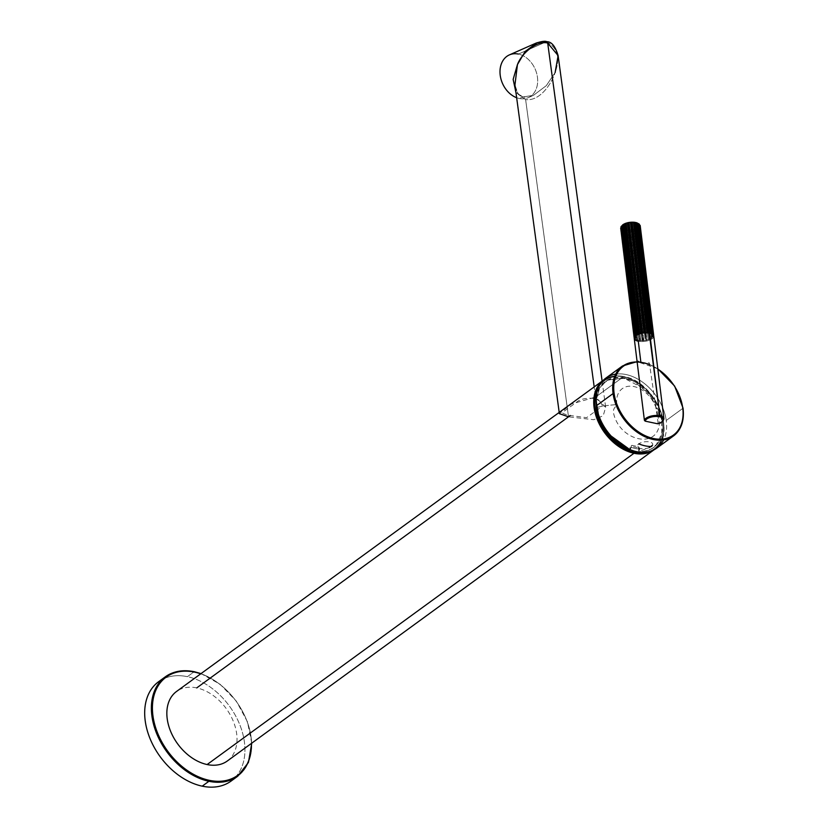 <?xml version="1.0" encoding="UTF-8"?>
<svg xmlns="http://www.w3.org/2000/svg" width="828" height="828" viewBox="0 0 828 828"><rect width="100%" height="100%" fill="white"/><g stroke="black" fill="none" stroke-linecap="round" stroke-linejoin="round"><path stroke-width="0.62" stroke-dasharray="4.14 3.1" d="M599.575 385.248A42.3 29.497 -126.1 0 1 624.146 376.968A42.3 29.497 -126.1 0 1 661.448 413.545A42.3 29.497 -126.1 0 1 648.22 451.829A42.3 29.497 53.9 0 0 661.448 413.545A42.3 29.497 53.9 0 0 624.146 376.968M623.629 376.616A43.046 30.015 -126.1 0 1 659.957 409.446A43.046 30.015 -126.1 0 1 654.203 449.697A43.046 30.015 53.9 0 0 659.957 409.446A43.046 30.015 53.9 0 0 623.629 376.616A43.046 30.015 53.9 0 0 603.415 380.187A43.046 30.015 -126.1 0 1 623.629 376.616L593.79 398.382L623.629 376.616M593.79 398.382C587.011 397.906 581.794 398.796 578.151 401.042L562.347 412.561C562.864 413.596 565.514 414.58 570.285 415.521L586.576 417.674L602.37 406.155C601.47 402.232 598.603 399.645 593.79 398.382M227.296 761.004A43.046 30.015 53.9 0 0 233.092 720.753A43.046 30.015 53.9 0 0 196.753 687.902L570.285 415.521M196.753 687.902A43.046 30.015 53.9 0 0 176.571 691.442M596.429 407.479A52.878 23.225 -7.7 0 1 616.839 404.644A52.878 23.225 172.3 0 0 596.429 407.479A40.976 28.576 -126.1 0 1 633.772 381.284A40.976 28.576 -126.1 0 1 662.514 421.442A52.878 23.225 172.3 0 0 657.297 413.193A25.088 17.491 53.9 0 0 634.051 386.583A25.088 17.491 53.9 0 0 616.839 404.644A25.088 17.491 53.9 0 0 616.995 405.627L616.311 406.258C614.097 407.624 613.165 409.839 613.507 412.893C619.416 441.479 658.488 449.739 659.43 422.601L657.411 414.166A25.088 17.491 53.9 0 0 657.297 413.193A52.878 23.225 -7.7 0 1 662.514 421.442L650.611 395.101L633.11 380.952L624.54 377.982L607.224 380.124L599.451 388.042L596.067 401.663M596.036 400.473L599.782 387.597L607.493 380.228L624.322 378.313L643.677 388.518L654.223 400.804L661.303 417.198L661.841 433.458L656.169 444.998L638.761 451.55C648.769 453.278 665.588 444.574 662.514 421.442A40.976 28.576 -126.1 0 1 638.761 451.55A52.599 29.787 -78.1 0 0 639.733 449.086A39.206 27.345 -126.1 0 1 630.926 447.234A52.599 29.787 101.9 0 1 629.953 449.687L629.942 447.192L631.226 446.261A1.232 0.859 -126.1 0 1 632.064 445.371L638.015 446.634L636.732 447.565L630.781 446.302L632.064 445.371L638.015 446.634A1.232 0.859 53.9 0 1 639.154 447.938L639.733 449.086A52.599 29.787 101.9 0 1 638.761 451.55L638.171 451.074A52.112 29.518 -78.1 0 0 639.216 448.403A52.112 29.518 101.9 0 1 638.171 451.074L637.87 448.869L639.154 447.938L639.733 449.086A39.206 27.345 -126.1 0 1 630.926 447.234L631.288 446.727A52.112 29.518 101.9 0 1 630.243 449.397L629.953 449.687M629.984 449.614A52.599 29.787 -78.1 0 0 630.926 447.234L631.288 446.727A52.112 29.518 101.9 0 1 630.243 449.397M162.102 679.529A61.489 42.88 -126.1 0 1 187.407 676.673A61.489 42.88 -126.1 0 1 238.153 720.94A61.489 42.88 -126.1 0 1 234.22 778.423M158.531 681.765A61.489 42.88 -126.1 0 1 187.407 676.673L194.104 671.787A61.489 42.88 -126.1 0 1 245.999 718.683A61.489 42.88 -126.1 0 1 237.781 776.188A61.489 42.88 53.9 0 0 245.999 718.683A61.489 42.88 53.9 0 0 194.104 671.787L187.407 676.673A61.489 42.88 -126.1 0 1 239.313 723.568A61.489 42.88 -126.1 0 1 231.084 781.063M200.728 673.826A60.755 42.363 -126.1 0 1 251.453 743.389A60.755 42.363 53.9 0 0 194.621 672.139M558.113 55.579L555.122 72.543C550.796 85.698 538.862 101.471 525.614 99.557L568.505 416.815L525.614 99.557A4.916 2.784 -78.1 0 0 523.803 96.835A4.916 2.784 -78.1 0 0 522.675 96.959L533.429 95.365L546.283 85.677L555.122 72.543C550.796 85.698 538.862 101.471 525.614 99.557L518.183 94.309L514.933 85.015C517.603 94.951 518.121 94.278 523.782 96.824L533.429 95.365L546.283 85.677L555.122 72.543C560.473 57.525 557.513 47.268 546.232 41.783L518.411 54.068A23.37 17.833 -113.8 0 1 536.968 74.551A23.37 17.833 -113.8 0 1 528.367 97.611A23.37 17.833 -113.8 0 1 519.26 98.47L522.675 96.959L533.429 95.365L528.285 97.642M559.2 412.427L559.366 413.648L571.62 403.96L595.57 397.078L594.193 386.914L595.57 397.078L605.672 407.345L603.188 415.749L593.759 419.713L568.505 416.815M546.77 41.7A2.463 1.397 -78.1 0 0 546.232 41.783C557.513 47.268 560.473 57.525 555.122 72.543M537.134 42.683L546.232 41.783L537.134 42.683L525.159 51.471L517.448 64.584M509.303 54.938A23.37 17.833 -113.8 0 1 518.411 54.068L546.232 41.783M514.933 85.015L518.183 94.309L525.614 99.557A4.916 2.784 101.9 0 0 523.803 96.835A4.916 2.784 101.9 0 0 522.675 96.959L515.947 92.57L522.675 96.959L519.26 98.47A23.37 17.833 66.2 0 0 537.672 80.254A23.37 17.833 66.2 0 0 518.411 54.068M516.651 97.714A23.37 17.833 66.2 0 0 519.26 98.47M615.69 374.152A43.294 30.191 -126.1 0 1 666.23 420.479A43.294 30.191 -126.1 0 1 663.632 439.896M605.547 378.324A43.294 30.191 -126.1 0 1 641.814 381.604A43.294 30.191 -126.1 0 1 666.23 420.479L682.893 408.328A43.294 30.191 53.9 0 0 658.477 369.454A43.294 30.191 53.9 0 0 622.211 366.173A43.294 30.191 -126.1 0 1 658.477 369.454A43.294 30.191 -126.1 0 1 682.893 408.328L666.23 420.479A43.294 30.191 -126.1 0 1 657.111 447.876M637.146 362.064A42.549 29.673 -126.1 0 1 657.825 369.06A42.549 29.673 53.9 0 0 649.618 364.703M663.921 418.854A9.843 4.202 -7 0 1 658.146 423.253A9.843 4.202 173 0 0 663.88 418.44M658.146 423.253L649.359 362.933L640.903 362.571L638.284 341.229A9.843 4.202 -7 0 1 634.258 338.538M640.831 361.95L640.903 362.571L636.929 360.304M635.469 336.023A9.098 3.881 173 0 0 638.636 340.267L638.284 341.229L638.636 340.267A9.098 3.881 -7 0 1 635.645 335.816L636.183 335.319M651.657 333.767A9.098 3.881 -7 0 1 650.063 338.828A9.098 3.881 -7 0 1 638.636 340.267A9.098 3.881 173 0 0 649.804 338.952A9.098 3.881 173 0 0 651.988 333.994M653.747 335.92A9.843 4.202 -7 0 1 648.8 340.432A9.843 4.202 -7 0 1 638.284 341.229A9.843 4.202 173 0 0 650.642 339.666A9.843 4.202 173 0 0 652.36 334.201M649.338 447.565A7.752 3.405 -7.7 0 1 639.526 448.176A7.752 3.405 -7.7 0 1 638.802 443.87A7.752 3.405 172.3 0 1 648.355 441.738A7.752 3.405 172.3 0 1 652.474 445.288M634.476 336.147L621.486 226.323A9.098 3.881 -7 0 1 621.88 225.682A9.098 3.881 173 0 0 621.486 226.323L621.321 227.069A9.098 3.881 173 0 0 621.424 227.679L621.849 228.352A9.098 3.881 173 0 0 622.439 228.87L623.401 229.377A9.098 3.881 173 0 0 624.405 229.729L625.792 230.018A9.098 3.881 173 0 0 627.096 230.163L628.731 230.194A9.098 3.881 173 0 0 630.17 230.122L631.878 229.894A9.098 3.881 173 0 0 633.275 229.594L634.838 229.139A9.098 3.881 173 0 0 636.028 228.673L637.25 228.031A9.098 3.881 173 0 0 638.098 227.441L638.843 226.696A9.098 3.881 173 0 0 639.237 226.065L639.413 225.309A9.098 3.881 173 0 0 639.299 224.698L638.885 224.026A9.098 3.881 173 0 0 638.284 223.508A9.098 3.881 -7 0 1 638.885 224.026L652.837 333.932M622.697 225.03L636.204 334.926L622.697 225.03M637.281 223.105L650.787 333.022L637.281 223.105M636.442 335.123L637.011 339.552L636.225 339.242L622.666 228.859L623.453 229.17L636.401 334.791L623.453 229.18M635.19 339.128L621.714 229.449L622.666 228.859L636.225 339.242L635.19 339.128L621.528 229.491L635.086 339.004A9.594 4.099 173 0 0 635.386 339.263L635.19 339.128M640.106 340.732L639.444 340.66A9.594 4.099 173 0 0 640.106 340.732L639.081 333.746L639.93 340.65L638.833 333.85L639.651 340.577L638.533 333.974L639.309 340.308L638.191 340.07L624.633 229.687L625.751 229.925L626.206 231.084L638.802 333.612L626.465 230.971L638.616 333.684L625.792 230.018A9.098 3.881 -7 0 0 627.096 230.163L640.851 340.474L640.106 340.732M643.325 340.743L642.6 340.784A9.594 4.099 173 0 0 643.325 340.743L642.238 332.897L643.19 340.681L641.979 332.949L642.921 340.65L640.851 340.474L627.293 230.091L628.628 230.122L641.245 332.887L629.197 231.033L641.7 332.784L629.477 231.157L628.731 230.194A9.098 3.881 -7 0 0 630.17 230.122L643.884 340.411L643.325 340.743M646.616 340.256L645.912 340.401A9.594 4.099 173 0 0 646.616 340.256L633.275 229.594A9.098 3.881 -7 0 1 631.878 229.894L633.068 230.526L632.551 230.629L645.053 332.37L632.551 230.629L631.702 229.842L644.319 332.514L631.702 229.842L630.325 230.029L643.884 340.411L645.26 340.225L644.329 332.628L645.26 340.225L646.316 340.194L645.374 332.566L646.533 340.204L633.358 229.501L646.616 340.256M649.576 339.314L648.976 339.552A9.594 4.099 173 0 0 649.576 339.314L636.028 228.673A9.098 3.881 -7 0 1 634.838 229.139L636.09 229.584L648.272 332.463L635.656 229.76L634.621 229.128L647.32 332.556L634.621 229.128L633.358 229.501L646.916 339.873L649.411 339.283L635.956 229.791L649.566 339.263L636.039 228.569L649.576 339.314M638.429 228.311L651.439 338.352A9.594 4.099 173 0 0 651.864 338.052L638.098 227.441A9.098 3.881 -7 0 1 637.25 228.031L638.388 228.528L651.605 338.207L649.597 338.952L636.039 228.569L637.022 228.052L649.918 333.022L637.022 228.052L638.129 228.528L651.905 337.99L638.388 228.528M639.816 226.851L639.092 226.003L652.992 336.934A9.594 4.099 173 0 0 653.188 336.613L639.237 226.065A9.098 3.881 -7 0 1 638.843 226.696L639.858 227.058L653.147 336.758L651.584 337.731L637.974 227.234L638.626 226.758L652.185 337.131L638.626 226.758L639.671 227.079L653.147 336.758L639.858 227.058M653.571 335.278L640.096 225.599L639.413 225.309A9.098 3.881 -7 0 0 639.299 224.698L640.065 225.371L639.102 224.667L652.185 334.76L652.661 335.04L652.578 334.336L653.395 335.164A9.594 4.099 173 0 1 653.447 335.475L652.433 336.147L638.874 225.775L652.785 335.764L639.226 225.392L640.199 225.558L653.654 335.092M634.527 336.354L621.052 226.675L621.859 226.613L635.055 337.369L634.393 337.669A9.594 4.099 173 0 0 634.445 337.979L620.803 228.145L621.424 227.679A9.098 3.881 -7 0 1 621.321 227.069L620.762 227.928L621.497 226.986L634.879 336.623M637.156 340.111L636.835 340.039A9.594 4.099 173 0 0 637.353 340.215L636.535 335.05L637.156 340.111L638.191 340.07L624.405 229.729A9.098 3.881 -7 0 1 623.401 229.377L623.422 230.505L624.405 229.729L623.422 230.505L637.156 340.111M634.983 338.983L635.656 338.383L634.279 337.824L620.689 228.155L621.621 227.71L635.179 338.093L622.097 228L635.521 338.642L621.963 228.259L621.528 229.491L622.439 228.87A9.098 3.881 -7 0 1 621.849 228.352L634.983 338.983M639.071 333.591L626.465 230.971L627.096 230.163L626.465 230.971L639.071 333.591M641.276 333.094L642.186 340.505L641.276 333.094M641.721 333.001L642.673 340.712L641.721 333.001M641.959 332.742L629.477 231.157L630.17 230.122L629.477 231.157L641.959 332.742M638.647 333.922L639.464 340.598L638.647 333.922M638.502 333.725L625.751 229.925L638.502 333.725M636.504 334.781L623.681 230.432L636.504 334.781M636.877 339.987L623.318 230.308L636.877 339.987M623.422 230.505L636.794 339.987L623.318 230.308M642.228 332.815L629.715 231.002L642.228 332.815M645.074 332.577L646.026 340.308L645.074 332.577M645.354 332.432L632.861 230.712L645.354 332.432M647.33 332.608L648.179 339.501L647.33 332.608M648.303 332.711L649.131 339.439L648.303 332.711M649.918 333.042L650.58 338.435L649.918 333.042M652.567 334.295L638.626 224.378L652.247 333.881L638.761 224.119L639.361 224.253M650.891 333.373L651.853 333.891M637.55 223.218L651.005 332.773M648.49 332.742L649.876 333.032M645.55 332.566L647.196 332.597M642.404 332.866L644.112 332.639M639.444 333.622L641.007 333.156M638.243 334.098L637.032 334.729M622.428 225.206L635.883 334.75M622.097 228.011L635.635 335.826M621.631 226.386L635.117 336.137L621.631 226.386M634.144 337.658L620.7 228.166L634.134 337.596M654.12 449.759L654.172 449.718C677.904 434.99 655.393 381.346 623.867 376.554C615.928 374.949 609.118 376.15 603.446 380.166L603.343 380.238M596.056 398.734L599.948 386.986L608.383 379.472L620.037 377.361L633.11 380.952C649.607 389.491 659.399 402.925 662.483 421.235C663.87 441.055 655.921 451.198 638.616 451.684M631.257 447.058L630.253 449.604M251.753 743.171L247.448 721.799L236.332 701.14L220.062 684.238L201.028 673.609M602.122 381.128L605.672 407.386M657.784 368.75L637.094 361.65M636.463 335.102L637.011 339.552M636.784 339.977L623.318 230.37M638.45 228.383L651.915 337.979M637.974 227.245L651.532 337.617M639.878 226.986L653.333 336.499M638.874 225.775L652.433 336.158M638.626 224.367L652.102 334.036M637.27 223.198L650.798 333.342M622.749 225.133L636.277 335.247M621.849 226.603L635.314 336.158M635.376 336.096L635.656 338.383M634.931 338.931L621.476 229.408"/><path stroke-width="1.24" d="M654.12 449.759A43.046 30.015 -126.1 0 1 633.989 453.268L634.331 452.295A42.3 29.497 53.9 0 0 648.22 451.829A42.3 29.497 -126.1 0 1 634.331 452.295A42.3 29.497 -126.1 0 1 600.61 424.278A42.3 29.497 -126.1 0 1 599.575 385.248M614.676 376.471A42.3 29.497 53.9 0 0 596.201 412.893A42.3 29.497 53.9 0 0 634.331 452.295L633.989 453.268A43.046 30.015 -126.1 0 1 599.151 423.708A43.046 30.015 -126.1 0 1 599.669 383.695M603.446 380.166L176.571 691.442A43.046 30.015 53.9 0 0 170.775 731.693A43.046 30.015 53.9 0 0 207.114 764.544L633.989 453.268L207.114 764.544A43.046 30.015 53.9 0 0 227.296 761.004L654.172 449.718M603.343 380.238A43.046 30.015 53.9 0 0 597.681 420.489A43.046 30.015 53.9 0 0 633.989 453.268A43.046 30.015 53.9 0 0 649.711 452.202M570.285 415.521L196.753 687.902M596.067 401.663L596.429 407.479C599.607 430.632 619.841 447.172 629.953 449.687L608.218 433.934L599.027 418.099L596.036 400.473M630.243 449.397L629.953 449.687A40.976 28.576 -126.1 0 1 596.429 407.479M234.22 778.423A61.489 42.88 -126.1 0 1 202.218 786.165A61.489 42.88 -126.1 0 1 149.237 736.558A61.489 42.88 -126.1 0 1 162.102 679.529M231.084 781.063A61.489 42.88 -126.1 0 1 202.218 786.165L208.904 781.28A61.489 42.88 53.9 0 0 237.781 776.188A61.489 42.88 -126.1 0 1 208.904 781.28L209.246 780.318A60.755 42.363 53.9 0 0 251.453 743.389A60.755 42.363 -126.1 0 1 209.246 780.318A60.755 42.363 -126.1 0 1 152.952 715.878A60.755 42.363 -126.1 0 1 194.621 672.139L194.104 671.787L194.621 672.139A60.755 42.363 53.9 0 0 152.952 715.878A60.755 42.363 53.9 0 0 209.246 780.318L208.904 781.28A61.489 42.88 -126.1 0 1 157.009 734.395A61.489 42.88 -126.1 0 1 165.227 676.89A61.489 42.88 -126.1 0 1 194.104 671.787A61.489 42.88 53.9 0 0 165.227 676.89A61.489 42.88 53.9 0 0 157.009 734.395A61.489 42.88 53.9 0 0 208.904 781.28L202.218 786.165A61.489 42.88 -126.1 0 1 150.313 739.269A61.489 42.88 -126.1 0 1 158.531 681.765M194.621 672.139A60.755 42.363 -126.1 0 1 200.728 673.826M517.438 64.584L513.153 79.385L515.947 92.57L513.153 79.385L517.448 64.584L514.933 85.015L517.438 64.584C522.323 51.729 538.376 40.272 547.701 43.077L594.193 386.914L547.701 43.077L558.113 55.579L547.701 43.077A2.463 1.397 -78.1 0 0 546.77 41.7A2.463 1.397 101.9 0 1 547.701 43.077C538.376 40.272 522.323 51.729 517.448 64.584L525.159 51.471L537.134 42.683M555.122 72.543L558.113 55.579L602.122 381.128M518.411 54.068A23.37 17.833 66.2 0 0 500.008 70.763A23.37 17.833 66.2 0 0 516.651 97.714A23.37 17.833 -113.8 0 1 500.391 76.435A23.37 17.833 -113.8 0 1 509.303 54.938M568.505 416.815L559.366 413.658M663.632 439.896A43.294 30.191 -126.1 0 1 626.641 448.083A43.294 30.191 -126.1 0 1 596.419 405.73A43.294 30.191 -126.1 0 1 615.69 374.152M657.111 447.876A43.294 30.191 -126.1 0 1 620.834 444.595A43.294 30.191 -126.1 0 1 596.419 405.73L613.082 393.569A43.294 30.191 53.9 0 0 637.498 432.444A43.294 30.191 53.9 0 0 673.775 435.725A43.294 30.191 53.9 0 0 682.893 408.328A43.294 30.191 -126.1 0 1 673.775 435.725A43.294 30.191 -126.1 0 1 637.498 432.444A43.294 30.191 -126.1 0 1 613.082 393.569L614.107 393.383A42.549 29.673 53.9 0 0 653.54 438.519A42.549 29.673 53.9 0 0 682.727 407.883L682.727 407.883A42.549 29.673 -126.1 0 1 653.54 438.519A42.549 29.673 -126.1 0 1 614.107 393.383A42.549 29.673 -126.1 0 1 637.146 362.064M657.825 369.06A42.549 29.673 -126.1 0 1 682.727 407.883A42.549 29.673 53.9 0 0 657.825 369.06M649.618 364.703A42.549 29.673 53.9 0 0 614.107 393.383L613.082 393.569A43.294 30.191 -126.1 0 1 622.211 366.173A43.294 30.191 53.9 0 0 613.082 393.569L596.419 405.73A43.294 30.191 -126.1 0 1 605.547 378.324M657.546 423.76L658.146 423.253L657.546 423.76A9.098 3.881 173 0 0 663.031 418.678A9.098 3.881 173 0 0 653.416 416.65A9.098 3.881 173 0 0 645.198 421.152L657.546 423.76A9.098 3.881 173 0 0 663.031 418.678A9.098 3.881 173 0 0 653.416 416.65A9.098 3.881 173 0 0 645.198 421.152L644.412 420.355A9.843 4.202 -7 0 1 650.125 416.349A9.843 4.202 -7 0 1 659.864 415.791A9.843 4.202 -7 0 1 663.921 418.854M634.258 338.538A9.843 4.202 -7 0 1 639.206 334.026A9.843 4.202 -7 0 1 649.721 333.229L659.864 415.791A9.843 4.202 173 0 0 650.125 416.349A9.843 4.202 173 0 0 644.412 420.355L636.929 360.304M635.635 335.826L622.459 225.495L635.635 335.826A9.098 3.881 -7 0 1 649.214 332.866L649.721 333.229A9.843 4.202 173 0 0 635.055 336.416A9.843 4.202 173 0 0 638.284 341.229L640.831 361.95M651.988 333.994A9.098 3.881 173 0 0 649.214 332.866A9.098 3.881 173 0 0 635.469 336.023M663.88 418.44A9.843 4.202 173 0 0 659.864 415.791L649.214 332.866A9.098 3.881 -7 0 1 651.657 333.767L652.371 334.201A9.843 4.202 173 0 0 649.721 333.229A9.843 4.202 -7 0 1 653.747 335.92M645.136 445.847A41.048 28.628 53.9 0 0 649.99 446.478A41.048 28.628 -126.1 0 1 645.136 445.847A41.048 28.628 -126.1 0 1 638.802 443.87A41.048 28.628 53.9 0 0 645.136 445.847M649.338 447.565L652.474 445.288M634.879 336.623L621.031 226.655L634.672 336.116L621.197 226.437L622.097 225.62L621.031 226.655L634.848 336.209A9.594 4.099 173 0 0 634.652 336.53L635.376 336.096M650.891 333.373L651.005 333.104A9.594 4.099 173 0 0 650.497 332.928L637.55 223.218L636.318 222.649A9.098 3.881 -7 0 1 637.332 223.001A9.098 3.881 173 0 0 636.318 222.649L634.931 222.359A9.098 3.881 173 0 0 633.637 222.214L631.992 222.183A9.098 3.881 173 0 0 630.553 222.266L628.845 222.484A9.098 3.881 173 0 0 627.448 222.784L625.885 223.239A9.098 3.881 173 0 0 624.695 223.715L623.474 224.347A9.098 3.881 173 0 0 622.625 224.937A9.098 3.881 -7 0 1 623.474 224.347L622.428 225.206L636.442 335.123M638.067 223.519L651.605 333.736L638.067 223.519M653.571 335.278L640.199 225.558L639.299 224.698L640.096 225.599M651.853 333.891L652.764 334.139A9.594 4.099 173 0 0 652.464 333.881L639.144 224.067L638.284 223.508L639.361 224.222L652.567 334.295M647.196 332.597L648.396 332.483A9.594 4.099 173 0 0 647.734 332.411L634.403 222.546L633.637 222.214A9.098 3.881 -7 0 1 634.931 222.359L634.403 222.546L648.49 332.742M644.112 332.639L645.24 332.359A9.594 4.099 173 0 0 644.515 332.401L631.143 222.515L630.553 222.266A9.098 3.881 -7 0 1 631.992 222.183L631.143 222.515L631.671 222.494L645.55 332.566M641.007 333.156L641.938 332.742A9.594 4.099 173 0 0 641.224 332.887L627.448 222.784A9.098 3.881 -7 0 1 628.845 222.484L627.8 223.001L641.783 332.577L642.404 332.866M651.025 332.897L637.187 223.084L634.879 222.597L647.879 332.225L634.403 222.546L631.992 222.183L645.136 332.173L631.143 222.515L628.845 222.484L628.307 222.898L641.783 332.577L627.8 223.001L625.212 223.767L638.243 333.612L624.695 223.808L638.243 334.098L638.864 333.58A9.594 4.099 173 0 0 638.264 333.819L624.695 223.715A9.098 3.881 -7 0 1 625.885 223.239L624.778 223.933L638.678 333.446L639.444 333.622M636.183 335.319L636.401 334.791A9.594 4.099 173 0 0 635.976 335.081L622.501 225.185L635.904 334.885M634.238 337.607L620.689 228.155L634.238 337.607L620.762 227.928L621.321 227.069L620.762 227.928M653.654 335.092L640.189 225.537M653.53 335.05L640.065 225.371L653.53 335.05M652.837 333.932L639.361 224.253M651.025 332.825L637.56 223.229L651.005 332.773M649.876 333.032L650.653 332.763L637.187 223.084L650.891 332.69M636.09 222.691L649.638 332.97L636.09 222.691M634.972 222.453L648.521 332.742L634.972 222.453M648.127 332.111L634.683 222.618L648.127 332.111M633.43 222.287L646.978 332.587L633.43 222.287M632.106 222.256L645.654 332.556L632.106 222.256M644.857 332.038L631.412 222.556L644.857 332.038M630.398 222.349L643.946 332.659L630.398 222.349M629.021 222.535L642.569 332.835L629.021 222.535M641.472 332.494L628.028 223.001L641.472 332.494M627.365 222.887L640.913 333.187L627.365 222.887M626.103 223.249L639.651 333.549L626.103 223.249M638.378 333.405L624.933 223.922L638.378 333.405M638.243 334.098L624.695 223.808L623.701 224.326L637.25 334.605L623.701 224.326L622.739 224.999L635.945 334.678M637.032 334.729L636.463 335.102M635.883 334.75L622.439 225.237L635.883 334.812M629.777 449.821L616.042 441.893L604.637 429.183L597.568 413.907L596.056 398.734M158.583 681.734L165.279 676.849C173.342 671.146 183.029 669.438 194.342 671.725L201.028 673.609M231.043 781.104L237.739 776.219L248.421 762.474L251.753 743.171M509.386 54.896L535.923 43.17C541.709 41.317 545.331 40.831 546.79 41.71C551.551 41.628 555.329 46.254 558.113 55.579M514.933 85.015L559.2 412.427M656.832 448.083L673.495 435.921C681.309 429.804 684.487 420.531 683.028 408.1L674.634 386.065L657.784 368.75M637.094 361.65L622.48 365.976L605.817 378.127M657.846 423.76C661.417 422.994 663.445 421.276 663.911 418.595L653.768 336.033M636.929 360.325L634.238 338.435M635.148 336.323L635.738 335.723M652.857 333.798L639.402 224.264M621.01 226.696L634.455 336.22M634.134 337.607L620.689 228.114"/></g></svg>
